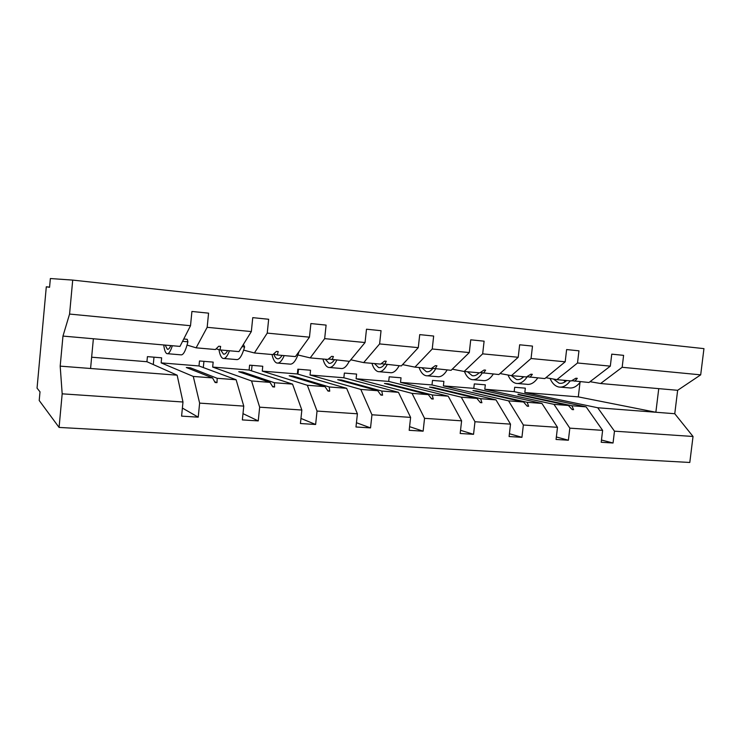 <?xml version="1.0" encoding="UTF-8"?>
<svg xmlns="http://www.w3.org/2000/svg" width="741" height="741" viewBox="0 0 741 741"><rect width="100%" height="100%" fill="white"/><g stroke="black" fill="none" stroke-linecap="round" stroke-linejoin="round"><path stroke-width="1.11" d="M59.076 427.427L689.797 462.467L693.03 436.477L614.474 431.169L597.718 407.754L524.823 392.517L525.332 388.154L514.689 387.265L514.18 391.656L586.103 406.855L602.628 430.364L569.82 428.15L553.981 404.364L484.809 389.257L485.309 384.82L474.305 383.903L473.795 388.358L541.921 403.437L557.491 427.316L523.359 425.01L508.539 400.853L443.396 385.885L443.896 381.365L432.503 380.411L431.994 384.95L495.988 399.881L510.521 424.139L474.972 421.74L461.263 397.185L400.52 382.384L401.02 377.79L389.21 376.808L388.71 381.43L448.212 396.176L461.606 420.832L424.547 418.332L412.052 393.378L356.097 378.762L356.597 374.085L344.361 373.066L343.861 377.771L398.463 392.322L410.607 417.387L371.954 414.775L360.793 389.414L310.044 375.011L310.544 370.241L297.854 369.185L297.354 373.973L346.621 388.312L357.403 413.793L317.037 411.06L307.339 385.274L262.268 371.121L262.759 366.258L249.597 365.156L249.096 370.046L292.556 384.125L301.837 410.032L259.656 407.18L251.551 380.948L212.667 367.073L213.167 362.117L199.486 360.978L198.996 365.961L161.149 362.877L161.64 357.82L147.422 356.634L146.931 361.719L177.145 375.187L182.981 402.002L62.179 393.832L59.076 427.427L39.208 400.501L40.005 391.832L37.05 388.136L46.303 286.795L49.564 287.295L50.36 278.533L72.711 280.098L69.571 314.064L190.511 325.716L191.919 311.461L208.573 313.156L207.165 327.318L251.338 331.57L252.755 317.648L268.659 319.269L267.242 333.107L254.404 352.966L243.669 350.132M602.628 430.364L601.201 442.266L613.048 443.007L601.47 440.034M693.03 436.477L674.764 413.719L677.644 390.303L600.608 383.514L622.162 367.286L623.598 355.356L611.751 354.152L610.315 366.147L577.517 362.988L556.88 379.651L545.885 377.706M571.709 380.698L589.002 382.486L610.315 366.147M557.491 427.316L556.065 439.459L568.393 440.228L556.361 436.968M577.517 362.988L578.953 350.817L566.624 349.567L565.188 361.803L531.056 358.514L511.429 375.641L499.999 373.538M526.86 376.706L544.82 378.586L565.188 361.803M510.521 424.139L509.095 436.532L521.933 437.329L509.419 433.735M531.056 358.514L532.492 346.093L519.654 344.787L518.218 357.273L482.669 353.855L464.153 371.473L452.269 369.175M480.214 372.556L498.888 374.538L518.218 357.273M461.606 420.832L460.18 433.485L473.545 434.319L460.541 430.308M482.669 353.855L484.105 341.175L470.73 339.813L469.294 352.568L432.235 348.992L414.941 367.128L402.567 364.609M431.688 368.231L451.102 370.324L469.294 352.568M410.607 417.387L409.189 430.308L423.13 431.179L409.588 426.659M432.235 348.992L433.661 336.043L419.721 334.626L418.285 347.649L379.614 343.926L363.674 362.608L350.78 359.802M381.133 363.711L401.344 365.934L418.285 347.649M357.403 413.793L355.986 426.992L370.537 427.9L356.44 422.722M379.614 343.926L381.041 330.69L366.489 329.208L365.054 342.527L324.669 338.637L310.201 357.894L297.928 354.985M328.448 358.987L349.493 361.358L365.054 342.527M301.837 410.032L300.429 423.528L315.629 424.482L300.957 418.433M324.669 338.637L326.096 325.104L310.887 323.558L309.46 337.174L267.242 333.107M273.494 354.031L277.282 354.985L295.418 356.588L309.46 337.174M198.996 365.961L236.12 379.753L217.178 378.29L216.993 382.652L215.112 382.513L212.565 377.929L193.281 376.437L199.625 403.123L198.227 417.164L181.591 416.127L182.981 402.002M242.992 413.635L258.248 420.907L242.353 419.915L243.761 406.105L236.12 379.753M216.122 348.816L220.021 349.928L238.963 351.605L251.338 331.57M297.965 374.159L298.484 369.24M251.505 370.824L252.06 365.369M203.312 367.564L203.932 361.349M177.145 375.187L90.578 368.49L93.375 338.757L179.98 346.399L190.511 325.716M153.276 364.544L153.989 357.181M49.573 287.137L46.303 286.795M600.608 383.514L590.021 381.698M614.474 431.169L613.048 443.007M569.82 428.15L568.393 440.228M523.359 425.01L521.933 437.329M474.972 421.74L473.545 434.319M424.547 418.332L423.13 431.179M371.954 414.775L370.537 427.9M317.037 411.06L315.629 424.482M259.656 407.18L258.248 420.907M243.761 406.105L199.625 403.123M677.644 390.303L700.69 374.853L622.162 367.286M700.69 374.853L703.95 348.631L72.711 280.098M517.922 394.62L568.421 405.484L572.191 409.569L573.599 409.671L571.885 405.753L586.103 406.855M568.421 405.484L553.981 404.364M574.784 381.235L577.304 378.355L575.887 378.225L571.32 380.93L556.88 379.651M518.098 394.221L571.885 405.753M484.809 389.257L514.18 391.656M476.102 391.294L476.306 390.859L472.953 390.59L523.544 402.011L527.184 406.161L528.648 406.272L527.147 402.289L541.921 403.437M523.544 402.011L508.539 400.853M530.037 377.28L532.353 374.325L530.88 374.196L526.443 376.965L511.429 375.641M476.306 390.859L527.147 402.289M443.396 385.885L473.795 388.358M432.763 387.867L432.985 387.367L429.511 387.089L476.88 398.399L480.372 402.613L481.909 402.724L480.622 398.686L495.988 399.881M476.88 398.399L461.263 397.185M483.512 373.177L485.605 370.139L484.077 370.009L479.779 372.853L464.153 371.473M432.985 387.367L480.622 398.686M400.52 382.384L431.994 384.95M387.812 384.31L388.071 383.745L384.468 383.458L428.317 394.638L431.66 398.917L433.253 399.038L432.207 394.944L448.212 396.176M428.317 394.638L412.052 393.378M435.097 368.907L436.94 365.785L435.356 365.637L431.206 368.564L414.941 367.128M388.071 383.745L432.207 394.944M356.097 378.762L388.71 381.43M341.166 380.642L341.462 379.994L337.72 379.688L377.734 390.72L380.902 395.073L382.569 395.194L381.791 391.035L398.463 392.322M377.734 390.72L360.793 389.414M384.681 364.461L386.256 361.238L384.588 361.089L380.624 364.1L363.674 362.608M341.462 379.994L381.791 391.035M310.044 375.011L343.861 377.771M292.723 376.854L293.075 376.095L289.185 375.78L325.012 386.635L327.994 391.063L329.726 391.192L329.245 386.969L346.621 388.312M325.012 386.635L307.339 385.274M332.116 359.82L333.394 356.504L331.672 356.347L327.883 359.45L310.201 357.894M293.075 376.095L329.245 386.969M262.268 371.121L297.354 373.973M242.363 372.955L242.789 372.047L238.741 371.713L270.002 382.384L272.781 386.876L274.587 387.015L274.42 382.726L292.556 384.125M270.002 382.384L251.551 380.948M277.282 354.985L278.245 351.567L276.439 351.401L272.864 354.596L254.404 352.966M242.789 372.047L274.42 382.726M212.667 367.073L249.096 370.046M220.021 349.928L220.633 346.408L218.743 346.232L215.409 349.53L196.115 347.825L207.165 327.318M196.115 347.825L187.065 345.074M189.965 368.953L190.493 367.832L186.297 367.49L212.565 377.929M190.493 367.832L217.178 378.29M161.149 362.877L193.281 376.437M182.388 408.069L198.227 417.164M90.578 368.49L60.188 366.137L62.966 336.081L69.571 314.064M62.179 393.832L60.188 366.137M93.375 338.757L62.966 336.081M91.643 357.208L146.931 361.719M658.749 388.636L655.859 412.255L597.718 407.754M674.764 413.719L655.859 412.255L578.304 396.88L580.008 382.449M524.823 392.517L578.304 396.88M214.658 381.698L216.993 382.652M272.392 386.246L274.587 387.015M327.642 390.544L329.726 391.192M380.587 394.638L382.569 395.194M431.364 398.547L433.253 399.038M480.103 402.289L481.909 402.724M526.934 405.873L528.648 406.272M571.95 409.31L573.599 409.671M167.679 353.716L180.776 354.828C183.222 355.411 185.602 351.067 187.908 341.814L187.26 339.313L183.749 338.998M182.555 341.332L187.908 341.814M163.742 344.963C164.372 350.048 165.419 352.938 166.892 353.642C168.642 354.217 170.458 351.577 172.338 345.723M165.178 345.093L167.309 349.215C168.411 349.632 169.578 348.418 170.819 345.593M223.958 358.505L236.314 359.552C239.26 360.172 242.029 355.958 244.632 346.927L243.391 344.435M242.001 346.695L244.632 346.927M218.947 349.622C219.818 354.754 221.17 357.681 222.995 358.422C225.144 359.015 227.302 356.467 229.469 350.762M220.735 349.993L223.411 354.087C224.755 354.513 226.162 353.346 227.607 350.604M277.94 363.099L289.592 364.09C293.01 364.739 296.141 360.645 298.994 351.836L298.947 351.706M272.012 354.522C273.105 359.431 274.707 362.266 276.819 362.997C279.32 363.618 281.793 361.154 284.22 355.597M273.846 354.124C274.744 356.764 275.865 358.311 277.227 358.755C278.801 359.19 280.413 358.079 282.052 355.402M329.754 367.508L340.758 368.444C343.676 369.083 346.492 366.712 349.215 361.33M322.956 359.015C324.252 363.85 326.096 366.647 328.485 367.397C331.32 368.036 334.071 365.646 336.747 360.228M325.262 359.218L328.902 363.238C330.681 363.692 332.487 362.618 334.302 360.015M379.531 371.741L389.933 372.63C393.147 373.288 396.222 370.991 399.158 365.739M371.936 363.34C373.427 368.101 375.492 370.861 378.132 371.621C381.272 372.278 384.283 369.963 387.173 364.683M374.483 363.562L378.549 367.545C380.531 368.008 382.513 366.962 384.496 364.424M427.4 375.817L437.236 376.66C440.71 377.326 444.016 375.103 447.147 369.972M419.063 367.49C420.721 372.186 423 374.918 425.88 375.687C429.289 376.363 432.549 374.112 435.634 368.953M421.833 367.74L426.288 371.686C428.511 372.167 430.706 371.093 432.892 368.472M473.453 379.735L482.752 380.531C486.485 381.217 490.005 379.059 493.311 374.048M464.44 371.5C466.265 376.122 468.729 378.818 471.822 379.596C475.527 380.29 479.019 378.067 482.308 372.955M467.423 371.76L472.23 375.678C474.536 376.15 476.824 375.187 479.084 372.788M478.269 372.714L478.63 373.26M517.802 383.514L526.601 384.264C530.556 384.959 534.27 382.865 537.744 377.966M508.03 375.02C510.003 379.772 512.689 382.551 516.069 383.366C520.043 384.07 523.767 381.874 527.24 376.78M511.327 375.622L516.477 379.512C518.932 380.003 521.358 379.068 523.739 376.724M521.794 376.558L522.674 377.697M560.539 387.154L568.866 387.858C573.025 388.571 576.924 386.533 580.546 381.745M550.054 378.447C552.175 383.301 555.055 386.154 558.705 386.997C562.827 387.7 566.68 385.653 570.264 380.837M553.444 379.04L559.112 383.217C561.706 383.708 564.253 382.81 566.745 380.522M563.753 380.263L565.124 381.819M167.309 349.215L167.975 349.28M223.411 354.087L224.227 354.161M277.227 358.755L278.181 358.839M328.902 363.238L329.977 363.331M378.549 367.545L379.735 367.647M426.288 371.686L427.585 371.806M472.23 375.678L473.619 375.798M516.477 379.512L517.95 379.642M559.112 383.217L560.668 383.347"/></g></svg>
